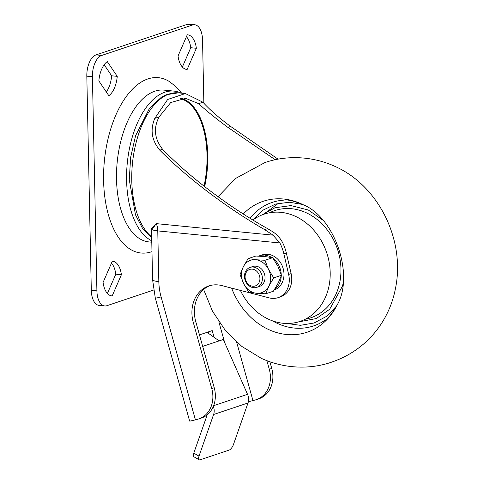 <?xml version="1.0" encoding="UTF-8"?>
<svg xmlns="http://www.w3.org/2000/svg" width="484" height="484" viewBox="0 0 484 484"><rect width="100%" height="100%" fill="white"/><g stroke="black" fill="none" stroke-linecap="round" stroke-linejoin="round"><path stroke-width="0.73" d="M151.782 242.2L148.951 241.921A76.272 39.434 -84.4 0 1 116.523 179.389A76.272 39.434 -84.4 0 1 163.931 90.115L174.01 91.107A76.272 39.434 -84.4 0 1 181.137 93.134M151.752 240.814A76.272 39.434 -84.4 0 1 126.602 180.381A76.272 39.434 -84.4 0 1 174.01 91.107M275.275 159.762L227.879 127.371C215.664 118.326 205.924 110.425 198.664 103.673L185.602 98.331L170.701 102.572L159.091 116.928C153.277 128.054 154.432 138.829 162.563 149.247C174.403 161.493 188.482 173.98 204.799 186.721C225.405 202.723 246.344 216.699 267.604 228.654L272.226 231.431C276.564 234.129 279.933 237.692 282.347 242.121A39.452 32.9 -108.5 0 1 286.334 252.987L291.126 273.605A21.042 17.545 -108.5 0 1 280.52 296.831L278.046 297.66A21.042 17.545 -108.5 0 0 288.646 274.434L291.126 273.605M151.601 233.754L151.274 228.623L156.229 223.626L152.055 229.585L151.565 231.933L152.563 279.607A13.153 2.541 -1.2 0 0 158.831 281.64A52.599 43.862 -108.5 0 0 161.099 296.916L195.415 419.834A13.153 0.442 164.4 0 1 189.631 421.062L155.316 298.15A13.153 0.442 -15.6 0 0 161.099 296.916M286.334 252.987L283.854 253.822A39.452 32.9 -108.5 0 0 279.873 242.95L273.049 235.151L264.657 229.64L267.604 228.654M278.106 159.206L230.644 126.445C218.998 117.86 209.766 109.789 202.959 102.239L185.372 93.551L167.664 99.48L154.801 118.368C150.01 129.791 151.673 140.39 159.799 150.173C171.947 162.449 186.116 174.906 202.318 187.55C222.676 203.365 243.458 217.395 264.657 229.64M207.025 332.345L219.173 340.875L202.687 346.393M278.046 297.66A21.042 17.545 -108.5 0 1 269.298 297.902L221.902 285.602A31.563 26.317 71.5 0 0 208.779 285.959A31.563 26.317 71.5 0 0 193.279 322.404L211.738 388.543L214.218 387.708L195.754 321.576A31.563 26.317 71.5 0 1 210.026 285.584M266.884 360.695L269.279 369.268A26.299 21.931 71.5 0 1 256.363 399.639A26.299 21.931 71.5 0 1 255.074 400.02L252.951 400.558L236.634 342.109M269.903 361.808L271.754 368.439A26.299 21.931 71.5 0 1 258.837 398.81L256.363 399.639M195.415 419.834L197.539 419.289A26.299 21.931 -108.5 0 0 198.827 418.908L201.302 418.079A26.299 21.931 -108.5 0 0 214.218 387.708M198.827 418.908A26.299 21.931 -108.5 0 0 211.738 388.543M283.854 253.822L288.646 274.434M248.346 401.799L252.951 400.558M207.013 415.405L205.918 415.774M208.459 331.867L208.979 333.712M279.873 242.95L157.766 230.904A13.153 2.541 -1.2 0 1 152.055 229.585A1.313 1.162 28.7 0 0 151.274 228.623M214.079 337.294L212.21 330.608L199.468 334.874M213.619 405.695L247.542 394.333L223.305 339.49L219.173 340.875M247.542 394.333A10.521 8.772 71.5 0 1 248.014 402.972L233.427 444.596A5.257 2.124 119.6 0 1 229.065 450.12L200.158 459.8A5.257 2.124 119.6 0 1 199.166 459.77A5.257 2.124 119.6 0 1 199.015 456.122L213.601 414.498A10.521 8.772 -108.5 0 0 213.347 406.379M199.166 459.77L193.939 456.799A5.257 2.124 -60.4 0 1 193.788 453.151L207.231 414.782M151.976 251.626A88.106 45.55 -84.4 0 1 151.528 251.783A88.106 45.55 -84.4 0 1 103.606 180.798A88.106 45.55 -84.4 0 1 147.91 78.928A88.106 45.55 -84.4 0 1 169.497 81.621L175.928 86.66L181.688 93.188M187.254 34.788L178.039 55.981A21.217 10.969 95.6 0 0 186.77 69.442A21.217 10.969 95.6 0 0 187.145 69.466L196.359 48.273A21.217 10.969 95.6 0 0 187.629 34.812A21.217 10.969 95.6 0 0 187.254 34.788M98.857 80.931A21.217 10.969 -84.4 0 1 107.273 61.577L117.243 76.345A21.217 10.969 -84.4 0 1 108.827 95.699L98.857 80.931M91.301 290.309L96.903 290.86A18.41 9.517 95.6 0 0 104.732 305.955L99.129 305.404A18.41 9.517 -84.4 0 1 91.301 290.309L86.817 76.176A18.41 9.517 -84.4 0 1 96.074 54.886L101.676 55.442L192.523 25.017L186.921 24.46A18.41 9.517 -84.4 0 1 189.105 24.2L194.707 24.751A18.41 9.517 95.6 0 0 192.523 25.017M101.676 55.442A18.41 9.517 95.6 0 0 92.414 76.726L86.817 76.176M96.903 290.86L92.414 76.726M104.732 305.955A18.41 9.517 95.6 0 0 106.916 305.694L153.531 290.079M194.707 24.751A18.41 9.517 95.6 0 1 202.536 39.845L203.861 103.074M112.185 295.918L121.399 274.724A21.217 10.969 95.6 0 0 112.669 261.263A21.217 10.969 95.6 0 0 112.294 261.239L103.08 282.432A21.217 10.969 95.6 0 0 111.81 295.893A21.217 10.969 95.6 0 0 112.185 295.918L111.441 295.845M121.399 274.724L115.797 274.174A21.217 10.969 95.6 0 0 111.471 263.133M107.406 293.473L115.797 274.174M96.074 54.886L186.921 24.46M117.243 76.345L111.641 75.794A21.217 10.969 -84.4 0 1 106.323 91.984M104.181 64.735L111.641 75.794M196.359 48.273L190.756 47.722A21.217 10.969 95.6 0 0 186.431 36.681M182.365 67.022L190.756 47.722M187.145 69.466L186.401 69.394M231.624 288.125A69.049 57.578 -108.5 0 0 268.578 329.519A69.049 57.578 -108.5 0 0 336.87 305.458A69.049 57.578 71.5 0 1 268.578 329.519A69.049 57.578 71.5 0 1 231.624 288.125M301.671 204.012A69.049 57.578 -108.5 0 0 243.258 213.995A69.049 57.578 71.5 0 1 301.671 204.012A69.049 57.578 71.5 0 1 303.129 204.714A69.049 57.578 -108.5 0 0 301.671 204.012M263.272 214.46L278.415 203.31M302.591 204.454L289.341 202.233L275.62 204.042L263 210.147L252.739 219.942M336.888 305.416A69.049 57.578 71.5 0 1 336.87 305.458C354.724 276.092 335.061 217.401 303.129 204.714L301.871 204.115C292.844 200.636 286.679 199.323 283.364 200.176A65.122 54.305 -108.5 0 0 250.022 218.272M286.837 323.475L300.364 325.321L314.14 322.979L326.646 316.294L336.598 305.991M252.896 220.038A56.549 47.154 71.5 0 1 256.708 217.522A56.549 47.154 71.5 0 1 323.022 243.906A56.549 47.154 71.5 0 1 307.346 318.085A56.549 47.154 71.5 0 1 240.391 290.4M245.085 276.963A8.706 7.26 71.5 0 1 252.321 269.152A8.706 7.26 71.5 0 1 259.914 278.421A8.706 7.26 71.5 0 1 252.678 286.232A8.706 7.26 71.5 0 1 245.085 276.963M244.487 276.491A10.521 8.772 71.5 0 1 250.107 267.398A10.521 8.772 71.5 0 1 262.413 278.258A10.521 8.772 71.5 0 1 256.792 287.351A10.521 8.772 71.5 0 1 244.487 276.491M250.107 267.398L252.739 266.521A10.521 8.772 71.5 0 1 255.861 266.176A10.521 8.772 71.5 0 1 264.857 275.529A10.521 8.772 71.5 0 1 259.418 286.467L256.792 287.351M265.637 293.824L268.868 286.123L273.696 277.883L268.517 269.352L264.936 260.283L255.727 259.726A17.097 14.254 71.5 0 1 268.517 269.352A17.097 14.254 71.5 0 1 268.868 286.123A17.097 14.254 71.5 0 1 256.429 293.262A17.097 14.254 71.5 0 1 243.64 283.636A17.097 14.254 71.5 0 1 243.289 266.865A17.097 14.254 71.5 0 1 255.727 259.726L248.117 258.625L255.879 256.03L265.087 256.587L272.698 257.688L277.877 266.218L281.458 275.287L278.227 282.989L273.399 291.223L265.637 293.824L256.429 293.262L248.818 292.167L243.64 283.636L240.064 274.567L243.289 266.865L248.117 258.625M273.696 277.883L281.458 275.287M264.936 260.283L272.698 257.688M274.204 289.976A18.543 15.464 71.5 0 0 283.654 270.659A18.543 15.464 71.5 0 0 267.809 254.251L265.057 255.171A18.543 15.464 71.5 0 1 271.724 257.506M273.393 258.686A18.543 15.464 71.5 0 1 281.222 274.549M281.228 275.934A18.543 15.464 71.5 0 1 274.652 289.263M258.601 256.133A18.543 15.464 71.5 0 1 259.551 255.776A18.543 15.464 71.5 0 1 263.931 255.104L264.161 256.502M259.551 255.776L262.304 254.856A18.543 15.464 71.5 0 1 266.684 254.185L263.931 255.104M266.684 254.185L266.751 254.602M265.299 256.611L265.057 255.171M180.108 98.518A69.696 36.034 -84.4 0 1 207.031 155.195A69.696 36.034 -84.4 0 1 204.03 186.122M204.665 186.618A70.222 36.306 95.6 0 0 207.757 155.146A70.222 36.306 95.6 0 0 181.615 98.319M151.686 237.571L142.429 228.2L135.49 214.835L129.27 179.782L130.65 157.276L135.593 135.689L149.617 108.077L161.462 97.145L166.157 94.749L178.36 92.855A74.96 38.75 95.6 0 0 131.775 180.593A74.96 38.75 95.6 0 0 151.667 236.888M158.831 281.64L157.766 230.904A13.153 6.8 -84.4 0 0 156.229 223.626L273.049 235.151M195.754 321.576L193.279 322.404M269.279 369.268L271.754 368.439M198.664 103.673L202.959 102.239M154.801 118.368L159.091 116.928M159.799 150.173L162.563 149.247M227.879 127.371L230.644 126.445M218.853 321.787L224.643 342.515M248.014 402.972L213.601 414.498M193.788 453.151L199.015 456.122M151.776 242.006A76.272 39.434 -84.4 0 1 116.523 173.502A76.272 39.434 -84.4 0 1 154.874 91.198A76.272 39.434 -84.4 0 1 168.904 91.24M305.204 319.246L306.033 319.077A56.549 47.154 -108.5 0 0 339.024 285.602A56.549 47.154 -108.5 0 0 323.282 225.205A56.549 47.154 -108.5 0 0 270.308 212.409L269.546 212.778M298.108 321.999L316.276 318.563L329.689 309.252L342.454 286.171L343.047 283.709M323.935 220.892L308.314 210.02L290.981 205.585L274.936 207.781L262.225 214.854M272.383 320.807A65.122 54.305 -108.5 0 0 277.272 323.354A65.122 54.305 -108.5 0 0 323.826 320.983C326.972 319.87 331.322 314.697 336.87 305.458M178.36 92.855L185.372 93.551M155.316 298.15L152.563 279.607M203.643 289.511L212.464 311.17L225.375 330.463L241.837 346.441L261.221 358.287C285.778 369.546 311.744 369.129 331.607 362.147C366.388 350.41 389.215 321.394 395.464 288.446C405.411 240.796 379.111 186.05 335.176 166.484C310.619 155.225 284.652 155.648 264.79 162.63L235.629 178.433L218.066 196.722"/></g></svg>
